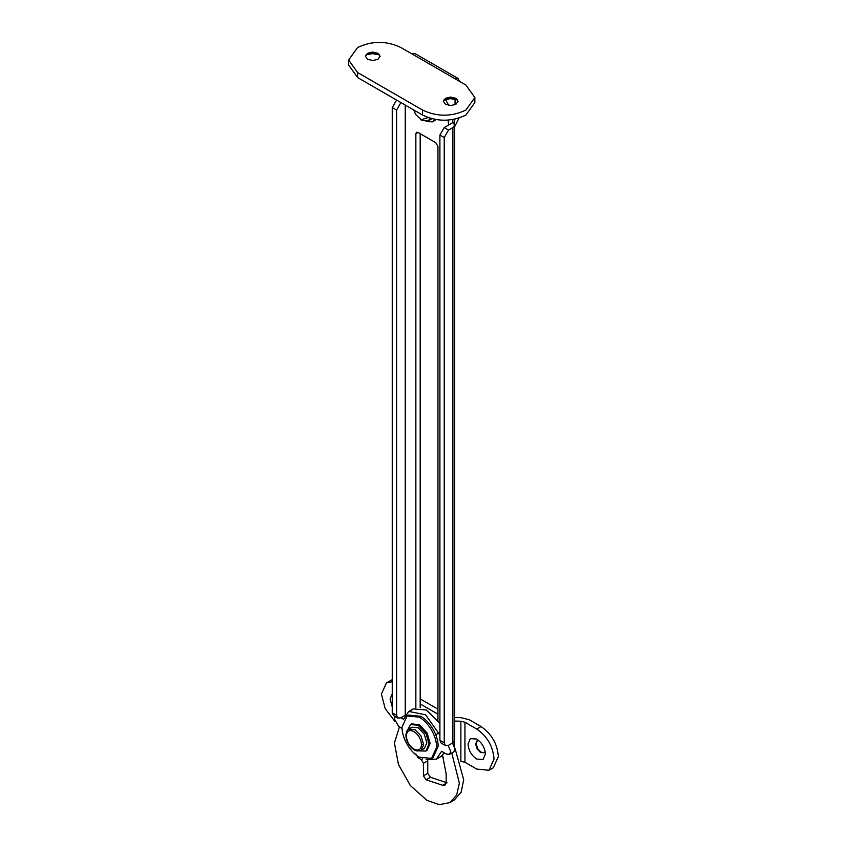 <?xml version="1.0" encoding="UTF-8"?>
<svg xmlns="http://www.w3.org/2000/svg" width="847" height="847" viewBox="0 0 847 847"><rect width="100%" height="100%" fill="white"/><g stroke="black" fill="none" stroke-linecap="round" stroke-linejoin="round"><path stroke-width="1.27" d="M407.068 715.959L408.582 715.08L420.843 716.297C425.427 719.008 429.397 723.137 432.764 728.674C436.29 734.688 438.09 740.574 438.164 746.302L433.092 757.525L431.578 758.404L419.318 757.186C414.734 754.465 410.763 750.347 407.396 744.809C403.871 738.785 402.071 732.909 401.997 727.171L407.068 715.959L419.318 717.165C423.902 719.886 427.883 724.016 431.25 729.553C434.765 735.567 436.565 741.443 436.65 747.181L431.578 758.404M426.2 121.597L432.828 121.82L435.03 119.416M432.828 121.82L436.004 119.586M419.403 750.908L425.893 751.067L429.069 744.058L426.094 733.735L418.238 725.297L410.583 724.545L407.471 730.241M425.893 751.067L426.983 750.442L430.149 743.433L427.174 733.11L419.318 724.672L411.663 723.91L410.583 724.534M431.896 118.739L428.042 121.036L421.922 120.433L415.623 114.387L413.717 109.941M430.17 118.262L428.053 121.036M428.148 117.606L420.843 119.808M408.868 729.066L412.108 727.192L418.238 727.795L424.199 733.989L426.899 742.808L424.368 748.409L421.118 750.294C418.227 751.141 416.332 751.162 415.422 750.357C413.844 750.304 406.306 744.46 405.882 735.302C406.338 731.575 407.333 729.5 408.868 729.066L414.988 729.68L420.959 735.863L423.659 744.682L421.118 750.294M439.9 734.995L425.575 714.794L408.783 711.427L403.564 719.325L400.917 717.79L405.247 715.292M426.2 759.515L436.353 759.177L441.573 751.278L446.401 754.063L449.461 754.359L450.731 751.554L448.169 745.519M402.029 728.441L398.746 726.546L394.416 719.05L395.231 716.594M439.9 723.529L426.359 709.987L413.124 708.928L411.123 710.474M449.461 754.359L453.791 751.861L455.061 749.055L452.51 743.031M436.353 759.177L440.684 756.678L444.368 752.888M443.383 101.428L445.533 98.548L450.54 97.31L455.93 98.548L458.079 101.428M444.082 99.734L450.382 98.697L457.369 99.734M450.922 105.547L445.533 104.297L443.373 101.301L445.533 98.294L450.54 97.056L455.93 98.294L458.079 101.301L455.93 104.297L450.922 105.547M365.406 56.41L367.556 53.53L372.564 52.292L377.953 53.53L380.102 56.41M366.105 54.716L372.415 53.679L379.403 54.716M372.945 60.529L367.556 59.279L365.406 56.283L367.556 53.287L372.564 52.038L377.953 53.287L380.102 56.283L377.953 59.279L372.945 60.529M454.003 123.429L454.913 119.12M455.061 99.12L455.061 104.732M357.593 77.543L348.625 65.039L348.625 60.031L357.593 72.535L357.593 77.543L422.568 115.054L422.568 110.057C437.01 116.907 451.451 116.907 465.892 110.057L474.86 97.553L465.892 85.039L411.737 53.785L414.808 53.477L458.121 78.485L455.061 78.792M474.86 97.553L474.86 102.551L465.892 115.054C451.451 121.915 437.01 121.915 422.568 115.054M459.392 81.291L458.121 78.485M454.691 126.648L459.053 118.029M411.737 53.785L400.917 47.527C386.476 40.677 372.034 40.677 357.593 47.527L348.625 60.031M422.568 110.057L357.593 72.535M485.109 751.395L484.103 752.75L480.514 752.496L477.157 749.013L475.633 744.058L476.914 740.998L478.894 740.627M483.108 759.505L476.723 759.06C471.461 755.429 468.571 750.431 468.052 744.058L470.329 738.616L476.723 739.05C481.985 742.681 484.865 747.689 485.384 754.063L483.108 759.505M484.219 752.665L481.054 752.189L477.697 748.706L476.173 743.74L477.348 740.765M392.246 706.906L390.086 699.04L392.362 693.598M392.246 681.74L386.497 682.82L392.246 679.665M437.952 709.172L420.186 698.902M460.599 761.231L464.939 762.268L476.723 769.065L488.973 770.283L494.045 759.06C493.018 746.313 487.247 736.308 476.723 729.045L481.054 726.546L469.28 719.749L461.107 717.684L454.691 717.536M481.054 726.546C491.578 733.809 497.348 743.814 498.375 756.562L493.303 767.774L488.973 770.283M386.497 682.82L381.415 694.032L385.163 708.611L394.766 721.21M454.511 721.072L460.874 721.221L464.939 722.247L476.723 729.045M420.186 703.91L437.952 714.169M441.435 756.191L443.256 757.25M445.501 745.614L441.171 743.105L439.9 740.299L439.9 135.065L444.23 127.558L448.561 130.057L444.23 137.563L444.23 742.808L445.501 745.614L448.561 745.307L452.891 742.808L452.891 127.558L454.691 125.06L452.891 122.561L452.743 119.543M448.561 130.057L452.891 127.558M448.719 105.377L445.416 99.343M452.891 743.475L454.691 740.299L454.691 125.06M451.938 801.177L454.204 800.097L461.139 792.252L463.722 779.759L455.04 748.515M420.186 133.688L420.186 707.796M442.558 755.249L446.178 773.946L446.178 782.395L444.908 785.201L442.748 785.307L426.052 779.78L423.436 775.82L423.436 763.316L427.767 760.807L427.661 759.971M427.767 760.807L427.767 773.322L430.382 777.271L447.078 782.808M397.846 718.097L393.516 715.599L392.246 712.793L392.246 107.558L396.576 100.052L400.917 102.551L396.576 110.057L396.576 715.292L397.846 718.097L400.917 717.79M437.952 720.628L437.952 146.446L435.782 142.688L418.026 132.439L416.491 132.291L415.856 133.688L415.856 707.88M423.436 763.316L421.277 759.558L422.685 758.743M415.856 753.936L418.026 757.684L421.277 759.558M444.23 127.558L452.891 122.561M405.247 105.049L405.247 714.984M399.424 726.938L394.427 742.967L398.461 764.513L410.382 785.582L426.899 800.33L439.339 804.65L449.873 802.607L456.639 795.089L459.36 783.168L451.769 753.025M448.561 125.06L448.169 120.083M406.327 735.927C406.772 730.866 409.302 729.415 413.908 731.554C418.513 734.73 421.044 739.103 421.488 744.682C421.044 749.743 418.513 751.194 413.908 749.055C409.302 745.879 406.772 741.506 406.327 735.927L406.327 734.677M421.488 744.682L423.659 744.682M464.939 762.268L464.939 722.247M460.874 761.231L460.874 721.221M454.511 746.302L454.511 741.146M392.246 712.793L396.576 715.292M439.9 740.299L444.23 742.808M396.576 110.057L392.246 107.558M444.23 137.563L439.9 135.065M442.748 785.307L446.083 783.38M426.052 779.78L430.382 777.271M423.436 775.82L427.767 773.322M418.026 757.684L419.106 757.059M415.856 133.688L418.026 132.439M435.76 734.762L437.952 733.502M408.783 711.427L413.124 708.928M454.204 800.097L449.873 802.607"/></g></svg>
